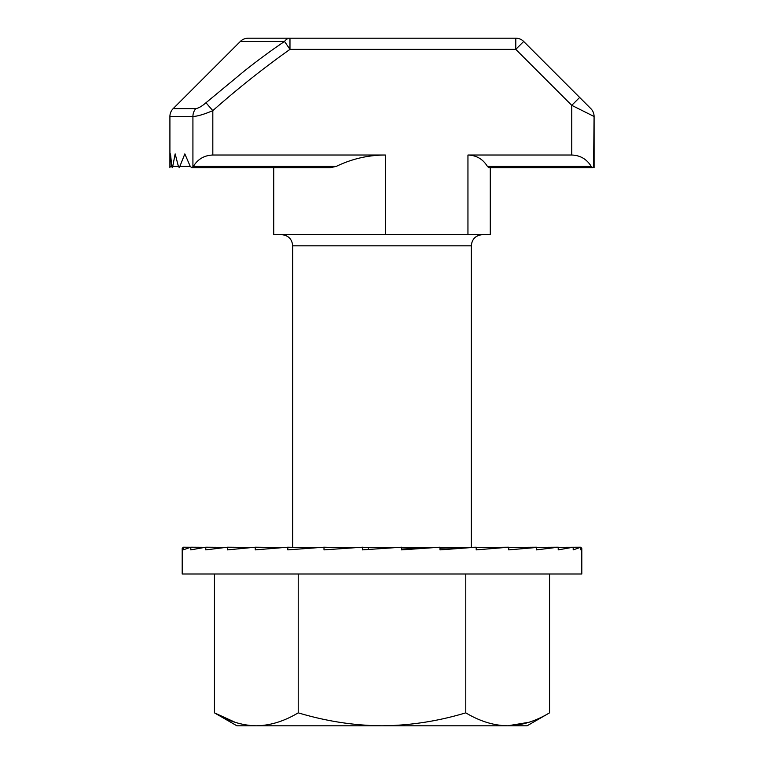<?xml version="1.0" encoding="UTF-8"?>
<svg xmlns="http://www.w3.org/2000/svg" width="764" height="764" viewBox="0 0 764 764"><rect width="100%" height="100%" fill="white"/><g stroke="black" fill="none" stroke-linecap="round" stroke-linejoin="round"><path stroke-width="1.15" d="M205.974 102.748L244.375 70.976C258.757 59.592 272.146 49.755 284.542 41.466L289.976 49.364L289.976 38.2L248.214 38.2L515.786 38.2L515.786 49.364L523.684 41.466L590.811 108.603L579.656 97.439L571.759 105.336L515.786 49.364L289.976 49.364C263.16 68.407 237.442 88.834 212.822 110.646C204.026 114.371 197.398 116.319 192.92 116.491L169.914 116.491A11.164 11.164 0 0 1 173.189 108.603L195.832 108.603C198.544 108.201 201.925 106.253 205.974 102.748L212.822 110.646L212.822 155.025L385.352 155.025C368.133 155.082 351.784 158.864 336.303 166.38L330.315 167.679L191.764 167.679L193.378 166.38C197.828 159.122 204.313 155.331 212.822 155.025M515.786 38.2A11.164 11.164 0 0 1 523.684 41.466A11.164 11.164 0 0 0 515.786 38.2M592.673 167.679L488.864 167.679L487.394 166.38C482.943 159.122 476.459 155.331 467.95 155.025L571.759 155.025C580.268 155.331 586.752 159.122 591.202 166.38L592.673 167.679L594.086 166.38L594.086 116.491A11.164 11.164 0 0 0 590.811 108.603M593.59 166.38L594.086 116.491L571.759 105.336L571.759 155.025M248.214 38.2A11.164 11.164 0 0 0 240.316 41.466L173.189 108.603M490.278 167.679L490.278 234.653L273.722 234.653L273.722 167.679M594.086 166.38L594.086 167.679M169.942 166.38L171.785 166.38L170.496 153.908L169.914 167.679L169.914 116.491M171.785 166.38L172.234 167.679L172.721 166.38L175.166 153.908L178.394 166.38L179.339 167.679L184.831 153.908L190.246 166.38L191.764 167.679M537.885 547.358L508.757 549.879L508.757 547.205L476.192 549.879L476.192 547.205L439.997 549.879L439.997 547.205L401.587 549.879L401.587 547.205L362.413 549.879L362.413 547.205L324.003 549.879L324.003 547.205L287.808 549.879L287.808 547.205L255.243 549.879L255.243 547.205L227.548 549.879L227.548 547.205L205.783 549.879L205.783 547.205L190.799 549.879L190.799 547.205L183.159 549.879L183.159 547.205L182.195 548.542L182.195 573.993L581.805 573.993L581.805 548.542L580.841 547.205L580.841 549.879L581.805 548.542M558.904 547.301L558.217 547.205L558.217 549.879L573.201 547.205L573.201 549.879L580.841 547.205L573.201 547.253M573.411 547.253L558.217 547.311M508.757 547.444L536.452 547.205L536.452 549.879L558.217 547.205L536.452 547.368M241.663 547.33L522.337 547.33M439.997 547.205L401.587 549.087M476.192 547.205L439.997 548.218M287.808 547.205L315.847 547.788M324.003 547.205L341.26 547.597L341.26 548.667M362.413 547.205L368.248 547.597L368.248 549.478M549.555 573.993L549.555 712.841C535.621 721.226 521.659 725.552 507.668 725.8L382 725.8C410.144 725.523 438.068 721.206 465.782 712.841C479.735 721.235 493.697 725.561 507.668 725.8L528.841 722.305M235.159 722.305L214.445 712.841C228.398 721.235 242.36 725.561 256.332 725.8C270.322 725.552 284.284 721.226 298.218 712.841C326.247 721.254 354.171 725.571 382 725.8L236.888 725.8L214.445 712.841L214.445 573.993M298.218 573.993L298.218 712.841M465.782 573.993L465.782 712.841M549.555 712.841L527.112 725.8L507.668 725.8M508.757 547.205L476.192 547.549M255.243 547.205L283.912 547.501M227.548 547.205L252.779 547.425M205.783 547.205L226.115 547.358M190.799 547.205L205.096 547.301M183.159 547.205L190.589 547.253M471.302 547.205L471.302 245.817L292.698 245.817C292.039 239.036 288.324 235.322 281.544 234.653M289.976 38.2A11.164 7.678 90 0 0 284.542 41.466L240.316 41.466M195.832 108.603A11.164 9.951 90 0 0 192.92 116.491L192.92 167.049M385.352 234.653L385.352 155.025M467.95 234.653L467.95 155.025M180.342 166.38L190.246 166.38M172.721 166.38L178.394 166.38M193.378 166.38L336.303 166.38M487.394 166.38L591.202 166.38M471.302 245.817C471.961 239.036 475.676 235.322 482.456 234.653M292.698 547.205L292.698 245.817"/></g></svg>

